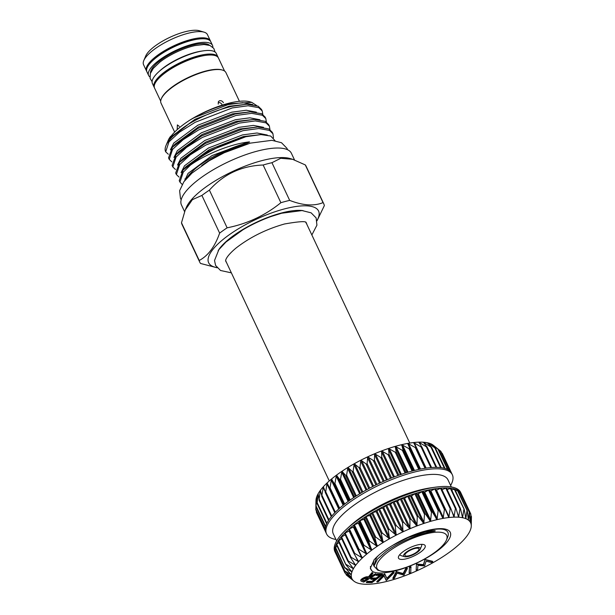 <?xml version="1.0" encoding="UTF-8"?>
<svg xmlns="http://www.w3.org/2000/svg" width="615" height="615" viewBox="0 0 615 615"><rect width="100%" height="100%" fill="white"/><g stroke="black" fill="none" stroke-linecap="round" stroke-linejoin="round"><path stroke-width="0.92" d="M146.739 71.371A35.309 11.085 -25.2 0 1 146.478 70.909A35.309 11.085 -25.2 0 1 158.47 54.627A35.309 11.085 -25.2 0 1 190.565 39.606A35.309 11.085 -25.2 0 1 210.368 40.844A35.309 11.085 -25.2 0 1 210.553 41.336M210.368 40.844L207.447 34.632A35.309 11.085 154.8 0 0 204.088 32.165A35.309 11.085 154.8 0 0 187.637 33.395A35.309 11.085 154.8 0 0 143.795 60.539A35.309 11.085 154.8 0 0 143.556 64.698L146.478 70.909M143.795 60.539L145.717 55.996A31.411 9.863 -25.2 0 1 184.731 31.849A31.411 9.863 -25.2 0 1 199.36 30.75L204.088 32.165M303.118 210.645A51.86 16.282 154.8 0 0 281.439 212.998A51.86 16.282 154.8 0 0 218.187 250.613M281.562 213.259A51.86 16.282 154.8 0 0 271.423 216.395A51.86 16.282 154.8 0 0 242.825 229.856L225.959 242.033L218.832 249.698L214.527 260.476L215.581 265.426L220.539 270.492L231.363 272.845M316.979 220.531A60.739 19.073 154.8 0 0 284.491 208.9A60.739 19.073 154.8 0 0 220.785 241.388A60.739 19.073 154.8 0 0 216.972 267.587M217.126 267.779L200.544 263.458A68.526 21.517 -25.2 0 1 199.783 262.213A68.526 21.517 -25.2 0 1 199.229 260.468C208.108 255.786 214.904 246.669 219.632 233.123A68.526 21.517 -25.2 0 1 227.127 227.819C247.222 223.829 265.142 215.45 280.878 202.704A68.526 21.517 -25.2 0 1 285.352 201.459A68.526 21.517 -25.2 0 1 289.68 200.39C302.941 205.556 314.057 206.302 323.036 202.619A68.526 21.517 -25.2 0 1 323.79 203.857A68.526 21.517 -25.2 0 1 324.343 205.602L317.025 220.777M292.54 159.277L290.088 158.539A60.739 19.073 154.8 0 0 261.79 160.661A60.739 19.073 154.8 0 0 186.353 207.355L185.253 209.946L192.387 199.66L201.897 195.432A68.526 21.517 154.8 0 1 209.392 190.127C223.668 174.168 241.587 165.796 263.143 165.012A68.526 21.517 154.8 0 1 267.61 163.759A68.526 21.517 154.8 0 1 271.945 162.698L280.724 158.293L292.54 159.277L305.294 164.92A68.526 21.517 154.8 0 1 306.055 166.165L323.79 203.857M185.253 209.946L181.494 222.776A68.526 21.517 154.8 0 0 182.048 224.521L199.783 262.213M184.585 211.629L181.448 204.964A60.739 19.073 -25.2 0 1 202.081 176.959A60.739 19.073 -25.2 0 1 257.293 151.113A60.739 19.073 -25.2 0 1 291.372 153.243L294.508 159.923M174.645 132.071L161.03 103.143A35.862 11.262 -25.2 0 1 161.276 98.915L161.545 98.269A35.309 11.085 -25.2 0 1 205.395 71.132A35.309 11.085 -25.2 0 1 221.838 69.895L222.515 70.095A35.862 11.262 -25.2 0 1 225.928 72.608L239.435 101.306M160.692 101.121L154.565 88.106A35.309 11.085 -25.2 0 1 166.557 71.824A35.309 11.085 -25.2 0 1 198.653 56.803A35.309 11.085 -25.2 0 1 218.456 58.041L224.583 71.056M222.007 104.619C221.123 103.043 219.863 102.367 218.233 102.605M161.276 98.915A35.862 11.262 -25.2 0 1 205.81 71.348A35.862 11.262 -25.2 0 1 222.515 70.095M218.233 104.096L218.41 101.544L219.632 100.722C221.262 100.483 222.522 101.152 223.414 102.728M177.205 129.25L177.381 124.906L179.303 126.429M165.996 145.555L168.195 140.366A47.924 15.052 -25.2 0 1 170.616 136.284L169.609 138.752L188.551 124.138A52.375 16.444 -25.2 0 0 165.996 145.555A52.375 16.444 -25.2 0 0 165.643 151.728A52.375 16.444 -25.2 0 0 165.666 151.774M168.31 154.234L165.681 151.813L168.987 141.827L179.48 132.171L195.17 122.293L232.278 107.917L248.114 105.765L258.838 107.687L262.244 111.008L262.828 114.444M251.758 102.367L228.303 103.835C215.158 107.248 202.42 112.63 190.097 119.971A47.924 15.052 -25.2 0 1 227.719 103.52A47.924 15.052 -25.2 0 1 250.044 101.852L251.758 102.367L256.57 105.496M179.003 177.043L176.39 174.56L179.688 164.574L190.181 154.919L205.871 145.032L242.979 130.664L258.823 128.512L269.539 130.434L272.952 133.755L273.46 137.845M272.952 133.755L272.237 132.233L268.824 128.919L257.731 126.998L242.272 129.15L205.156 143.518L179.603 162.299L175.675 173.046L176.39 174.56M175.436 169.456L172.823 166.98L176.121 156.994L186.614 147.339L202.304 137.453L239.412 123.085L255.256 120.932L265.972 122.846L269.385 126.167L269.962 129.604M269.385 126.167L268.67 124.653L265.257 121.332L254.164 119.418L238.697 121.57L201.589 135.938L176.036 154.719L172.108 165.466L172.823 166.98M171.862 161.876L169.248 159.393L172.554 149.407L183.047 139.759L198.737 129.873L235.845 115.497L251.681 113.345L262.405 115.266L265.811 118.587L266.395 122.024M265.811 118.587L265.103 117.073L261.69 113.752L250.597 111.838L235.13 113.983L198.022 128.358L172.469 147.139L168.541 157.878L169.248 159.393M262.244 111.008L261.536 109.485L258.123 106.172L247.022 104.25L231.563 106.403C216.634 110.077 202.297 115.989 188.551 124.138M201.697 165.573A46.678 14.66 -25.2 0 1 246.161 144.218A46.678 14.66 -25.2 0 1 248.106 143.733M182.14 184.392L179.957 182.14L183.262 172.154L190.419 165.12C204.134 155.272 227.696 145.055 246.077 142.326L248.383 141.996C251.581 141.619 247.415 142.903 246.115 143.203C228.572 147.954 206.179 159.101 194.525 169.356L189.228 174.568L186.237 178.819M275.013 140.651L270.685 136.038L260.968 134.585L245.823 136.73L208.723 151.106L183.17 169.886L179.242 180.626L179.957 182.14M190.419 165.12A52.375 16.444 -25.2 0 1 244.532 137.045M226.451 262.413A44.588 13.999 -25.2 0 1 225.643 260.729L225.643 260.729C225.682 261.367 224.36 257.846 235.999 248.076C249.921 237.259 266.072 229.234 284.468 223.991C299.482 221.346 306.708 220.962 306.162 222.838A44.588 13.999 -25.2 0 1 306.947 224.536M409.29 555.683A7.703 2.422 154.8 0 0 417.754 551.209A7.703 2.422 154.8 0 0 417.062 548.188A7.703 2.422 154.8 0 0 414.587 548.58A7.703 2.422 154.8 0 0 405.639 553.562A7.703 2.422 154.8 0 0 409.29 555.683M408.783 556.36A9.171 2.883 -25.2 0 1 404.516 556.675A9.171 2.883 -25.2 0 1 405.723 552.593A9.171 2.883 -25.2 0 1 415.094 547.904A9.171 2.883 -25.2 0 1 420.183 549.303A9.171 2.883 -25.2 0 1 408.783 556.36M404.516 556.675L401.141 555.668A11.954 3.752 -25.2 0 1 400.004 554.83A11.954 3.752 -25.2 0 1 399.896 554.492M406.761 558.681A14.737 4.628 154.8 0 0 421.813 551.14A14.737 4.628 154.8 0 0 423.758 544.59A14.737 4.628 154.8 0 0 416.893 545.098A14.737 4.628 154.8 0 0 398.597 556.429A14.737 4.628 154.8 0 0 406.761 558.681M373.882 560.088L373.297 564.093L373.997 566.092M373.574 565.239L373.997 565.808M425.088 534.12A38.56 12.108 154.8 0 0 385.697 553.854A38.56 12.108 154.8 0 0 380.608 571.004A38.56 12.108 154.8 0 0 398.574 569.659A38.56 12.108 154.8 0 0 446.459 540.024A38.56 12.108 154.8 0 0 425.088 534.12M380.608 571.004L377.771 570.159L373.997 566.138L377.472 559.058L386.243 551.317C397.905 543.176 410.835 537.141 425.042 533.205L431.261 531.798C432.437 531.514 437.004 531.037 434.613 530.645L426.38 531.006M396.675 570.09L387.342 572.38C380.37 573.472 375.365 573.142 372.344 571.381L370.315 568.322L374.258 559.658C378.494 554.938 384.629 550.179 392.662 545.382L410.589 536.341L425.665 531.137C434.99 528.862 441.393 528.423 444.868 529.823L445.437 530.076A40.951 12.861 -25.2 0 1 447.643 537.226L446.459 540.024M354.171 581.329L346.706 575.309L352.41 579.522A65.613 20.603 154.8 0 0 353.963 581.175A65.613 20.603 154.8 0 0 354.171 581.329A65.613 20.603 154.8 0 0 356.7 582.72A65.613 20.603 154.8 0 0 359.967 583.681A65.613 20.603 154.8 0 0 363.926 584.188A65.613 20.603 154.8 0 0 368.523 584.25A65.613 20.603 154.8 0 0 373.705 583.858A65.613 20.603 154.8 0 0 379.394 583.012A65.613 20.603 154.8 0 0 385.513 581.736A65.613 20.603 154.8 0 0 388.703 580.937A65.613 20.603 154.8 0 0 391.978 580.03A65.613 20.603 154.8 0 0 398.704 577.939A65.613 20.603 154.8 0 0 405.6 575.471A65.613 20.603 154.8 0 0 412.58 572.673A65.613 20.603 154.8 0 0 419.53 569.575A65.613 20.603 154.8 0 0 426.38 566.223A65.613 20.603 154.8 0 0 433.014 562.663A65.613 20.603 154.8 0 0 439.364 558.935A65.613 20.603 154.8 0 0 445.329 555.099A65.613 20.603 154.8 0 0 450.833 551.209A65.613 20.603 154.8 0 0 455.807 547.304A65.613 20.603 154.8 0 0 460.174 543.452A65.613 20.603 154.8 0 0 463.879 539.693A65.613 20.603 154.8 0 0 466.877 536.08A65.613 20.603 154.8 0 0 469.114 532.675A65.613 20.603 154.8 0 0 470.575 529.5A65.613 20.603 154.8 0 0 471.236 526.625A65.613 20.603 154.8 0 0 471.274 525.971A65.613 20.603 154.8 0 0 471.082 524.065L471.421 517.03L471.274 525.971M352.418 579.53L345.469 573.48L351.449 577.331L344.823 570.997L351.296 574.787L345.123 567.73L351.957 571.889L346.091 564.97L346.299 564.516L353.417 568.721L347.998 561.51L348.313 561.018L355.662 565.316L350.711 557.813L351.134 557.298L358.637 561.718L354.202 553.93L354.732 553.392L362.335 557.966L358.422 549.91L359.045 549.364L366.732 554.092L363.311 545.812L364.019 545.259L371.698 550.187L368.815 541.692L369.6 541.139L377.172 546.312L374.843 537.602L375.696 537.056L383.168 542.461L381.323 533.597L382.23 533.067L389.518 538.732L388.165 529.738L389.111 529.231L396.152 535.173L395.276 526.063L396.252 525.587L402.963 531.837L402.564 522.642L403.555 522.197L409.921 528.739L409.928 519.506L410.92 519.106L416.932 525.925L417.262 516.692L418.246 516.346L423.827 523.457L424.473 514.255L425.434 513.963L430.523 521.366L431.469 512.226L432.391 511.98L436.988 519.667L438.141 510.619L439.018 510.435L443.138 518.384L444.414 509.466L445.222 509.343L448.827 517.538L450.195 508.782L450.933 508.728L454.008 517.146L455.408 508.574L456.061 508.582L458.606 517.207L459.974 508.843L460.543 508.913L462.572 517.715L463.848 509.589L464.31 509.72L465.839 518.676L466.962 510.796L467.323 510.996L468.369 520.067L469.283 512.456L470.121 521.874L470.913 514.855L471.059 523.549M436.25 490.263L441.055 488.079A69.495 21.825 154.8 0 0 435.289 488.733A69.495 21.825 154.8 0 0 429.032 489.863A69.495 21.825 154.8 0 0 422.351 491.447A69.495 21.825 154.8 0 0 415.356 493.461A69.495 21.825 154.8 0 0 408.122 495.875A69.495 21.825 154.8 0 0 400.765 498.673A69.495 21.825 154.8 0 0 393.377 501.802A69.495 21.825 154.8 0 0 386.051 505.223A69.495 21.825 154.8 0 0 378.901 508.889A69.495 21.825 154.8 0 0 372.014 512.756A69.495 21.825 154.8 0 0 365.479 516.761A69.495 21.825 154.8 0 0 359.391 520.867A69.495 21.825 154.8 0 0 353.833 525.002A69.495 21.825 154.8 0 0 348.882 529.115A69.495 21.825 154.8 0 0 344.6 533.159A69.495 21.825 154.8 0 0 341.041 537.064A69.495 21.825 154.8 0 0 338.265 540.793A69.495 21.825 154.8 0 0 336.297 544.283A69.495 21.825 154.8 0 0 335.175 547.488A69.495 21.825 154.8 0 0 334.906 550.371A69.495 21.825 154.8 0 0 335.498 552.893A69.495 21.825 154.8 0 0 335.575 553.062A69.495 21.825 154.8 0 0 335.652 553.231M358.337 549.733L348.882 529.115L353.894 526.886L353.833 525.002L358.86 522.981L359.391 520.867L364.364 519.091L365.479 516.761L370.322 515.255L372.014 512.756L376.672 511.526L378.901 508.889L383.306 507.967L386.051 505.223L390.156 504.608L393.377 501.802L397.106 501.509L400.765 498.673L404.086 498.711L408.122 495.875L410.981 496.244L415.356 493.461L417.708 494.145L422.351 491.447L424.181 492.446L429.032 489.863L430.3 491.162L435.289 488.733L445.122 509.135M458.283 516.638L458.582 517.2A65.613 20.603 154.8 0 0 454.008 517.146A65.613 20.603 154.8 0 0 448.827 517.538A65.613 20.603 154.8 0 0 443.138 518.384A65.613 20.603 154.8 0 0 437.019 519.66A65.613 20.603 154.8 0 0 430.554 521.359A65.613 20.603 154.8 0 0 423.827 523.457A65.613 20.603 154.8 0 0 416.932 525.925A65.613 20.603 154.8 0 0 409.959 528.723A65.613 20.603 154.8 0 0 403.002 531.821A65.613 20.603 154.8 0 0 396.152 535.173A65.613 20.603 154.8 0 0 389.518 538.732A65.613 20.603 154.8 0 0 383.168 542.461A65.613 20.603 154.8 0 0 377.203 546.289A65.613 20.603 154.8 0 0 371.698 550.187A65.613 20.603 154.8 0 0 366.732 554.092A65.613 20.603 154.8 0 0 362.358 557.943L362.258 557.282M362.358 557.943A65.613 20.603 154.8 0 0 358.653 561.703L358.491 561.065M358.653 561.703A65.613 20.603 154.8 0 0 355.662 565.316L355.439 564.693M355.662 565.316A65.613 20.603 154.8 0 0 353.417 568.721L353.133 568.137M353.417 568.721A65.613 20.603 154.8 0 0 351.957 571.889L351.619 571.327M351.957 571.889A65.613 20.603 154.8 0 0 351.296 574.771L350.904 574.241M351.296 574.771A65.613 20.603 154.8 0 0 351.449 577.331L350.996 576.832M335.575 553.062L334.898 551.632A69.495 21.825 -25.2 0 1 346.86 528.892A69.495 21.825 -25.2 0 1 421.682 490.009A69.495 21.825 -25.2 0 1 435.52 487.172A69.495 21.825 -25.2 0 1 460.666 492.446L461.342 493.883A69.495 21.825 154.8 0 0 459.974 491.931A69.495 21.825 154.8 0 0 457.698 490.232A69.495 21.825 154.8 0 0 454.623 488.987A69.495 21.825 154.8 0 0 450.787 488.202A69.495 21.825 154.8 0 0 446.244 487.903A69.495 21.825 154.8 0 0 441.055 488.079L450.734 508.305M346.86 528.892L350.189 525.84A63.383 19.903 -25.2 0 1 418.423 490.378A63.383 19.903 -25.2 0 1 431.046 487.795L435.52 487.172M336.62 540.923L333.269 533.805A63.383 19.903 -25.2 0 1 354.801 504.577A63.383 19.903 -25.2 0 1 412.411 477.609A63.383 19.903 -25.2 0 1 447.966 479.831L451.318 486.949M335.928 539.455A69.495 21.825 -25.2 0 1 326.58 533.958A69.495 21.825 -25.2 0 1 350.189 501.909A69.495 21.825 -25.2 0 1 413.365 472.335A69.495 21.825 -25.2 0 1 452.348 474.78A69.495 21.825 -25.2 0 1 450.626 485.481M326.58 533.958L325.904 532.529A69.495 21.825 -25.2 0 1 325.827 532.359A69.495 21.825 -25.2 0 1 325.243 529.838A69.495 21.825 -25.2 0 1 325.512 526.955A69.495 21.825 -25.2 0 1 326.634 523.742A69.495 21.825 -25.2 0 1 328.595 520.252A69.495 21.825 -25.2 0 1 331.377 516.531A69.495 21.825 -25.2 0 1 334.929 512.618A69.495 21.825 -25.2 0 1 339.219 508.582A69.495 21.825 -25.2 0 1 344.169 504.461A69.495 21.825 -25.2 0 1 349.727 500.326A69.495 21.825 -25.2 0 1 355.816 496.228A69.495 21.825 -25.2 0 1 362.343 492.215A69.495 21.825 -25.2 0 1 369.238 488.348A69.495 21.825 -25.2 0 1 376.388 484.682A69.495 21.825 -25.2 0 1 383.714 481.261A69.495 21.825 -25.2 0 1 391.102 478.132A69.495 21.825 -25.2 0 1 398.459 475.341A69.495 21.825 -25.2 0 1 405.692 472.92A69.495 21.825 -25.2 0 1 412.688 470.905A69.495 21.825 -25.2 0 1 419.368 469.322A69.495 21.825 -25.2 0 1 425.626 468.2A69.495 21.825 -25.2 0 1 431.392 467.538A69.495 21.825 -25.2 0 1 436.581 467.362A69.495 21.825 -25.2 0 1 441.124 467.669A69.495 21.825 -25.2 0 1 444.96 468.446A69.495 21.825 -25.2 0 1 448.035 469.691A69.495 21.825 -25.2 0 1 450.311 471.39A69.495 21.825 -25.2 0 1 451.679 473.342L452.348 474.78M450.634 471.751L442.316 453.47L441.516 452.702M450.318 471.398L440.878 451.341L433.083 445.076A65.613 20.603 -25.2 0 1 433.283 445.237A65.613 20.603 -25.2 0 1 433.375 445.314M448.058 469.706L438.618 449.642L430.554 443.684A65.613 20.603 -25.2 0 1 433.083 445.076L438.326 449.38M445.014 468.461L435.551 448.366L427.287 442.731A65.613 20.603 -25.2 0 1 430.554 443.684L435.32 448.104M431.722 447.605L423.32 442.216A65.613 20.603 -25.2 0 1 427.287 442.731L431.546 447.297M427.187 447.297L418.723 442.154A65.613 20.603 -25.2 0 1 423.32 442.216L427.064 446.967M422.005 447.474L413.541 442.554A65.613 20.603 -25.2 0 1 418.723 442.154L421.936 447.105M416.24 448.12L407.853 443.392A65.613 20.603 -25.2 0 1 413.541 442.554L416.232 447.728M409.982 449.242L401.733 444.676L403.248 450.849L395.268 446.375A65.613 20.603 -25.2 0 1 398.543 445.475A65.613 20.603 -25.2 0 1 401.733 444.676A65.613 20.603 -25.2 0 1 407.853 443.392L409.982 449.242M396.314 452.832L388.542 448.473A65.613 20.603 -25.2 0 1 395.268 446.375L396.314 452.832M389.087 455.246L381.646 450.933A65.613 20.603 -25.2 0 1 388.542 448.473L389.087 455.246M381.731 458.037L374.673 453.732A65.613 20.603 -25.2 0 1 381.646 450.933L381.731 458.037M374.343 461.158L367.716 456.83A65.613 20.603 -25.2 0 1 374.673 453.732L374.343 461.158M367.017 464.579L360.867 460.181A65.613 20.603 -25.2 0 1 367.716 456.83L367.017 464.579M359.86 468.246L354.232 463.748A65.613 20.603 -25.2 0 1 360.867 460.181L359.86 468.246M352.972 472.105L347.882 467.469A65.613 20.603 -25.2 0 1 354.232 463.748L352.972 472.105M346.437 476.118L341.917 471.305A65.613 20.603 -25.2 0 1 347.882 467.469L346.437 476.118M340.349 480.215L336.413 475.203A65.613 20.603 -25.2 0 1 341.917 471.305L340.349 480.215M334.783 484.351L331.439 479.1A65.613 20.603 -25.2 0 1 336.413 475.203L334.783 484.351M329.825 488.471L327.072 482.96A65.613 20.603 -25.2 0 1 331.439 479.1L330.047 487.741L329.825 488.471L329.425 488.295M325.535 492.507L323.367 486.719A65.613 20.603 -25.2 0 1 327.072 482.96L325.735 491.777L325.204 492.308M321.968 496.42L320.369 490.324A65.613 20.603 -25.2 0 1 323.367 486.719L321.714 496.197M319.185 500.149L318.132 493.737A65.613 20.603 -25.2 0 1 320.369 490.324L319 499.887M317.209 503.639L316.671 496.905A65.613 20.603 -25.2 0 1 318.132 493.737L317.102 503.347M316.079 506.852L316.01 499.787A65.613 20.603 -25.2 0 1 316.671 496.905L316.033 506.529M315.887 504.438L315.972 500.433A65.613 20.603 -25.2 0 1 316.01 499.787L315.826 509.374M316.318 510.896L316.471 511.865M329.286 480.945L226.043 261.536A44.48 13.968 -25.2 0 1 225.674 260.36M154.38 87.607A35.309 11.085 -25.2 0 1 154.119 87.145L152.435 83.563A35.309 11.085 -25.2 0 1 164.428 67.289A35.309 11.085 -25.2 0 1 196.516 52.26A35.309 11.085 -25.2 0 1 216.326 53.505L218.01 57.087A35.309 11.085 -25.2 0 1 218.194 57.579M154.119 87.145A35.309 11.085 -25.2 0 1 166.112 70.871A35.309 11.085 -25.2 0 1 198.207 55.842A35.309 11.085 -25.2 0 1 218.01 57.087M149.86 76.921A35.309 11.085 -25.2 0 1 148.615 75.445L146.924 71.863A35.309 11.085 -25.2 0 1 158.916 55.581A35.309 11.085 -25.2 0 1 191.011 40.559A35.309 11.085 -25.2 0 1 210.814 41.797L212.506 45.379A35.309 11.085 -25.2 0 1 212.844 47.286M148.615 75.445A35.309 11.085 -25.2 0 1 160.607 59.163A35.309 11.085 -25.2 0 1 192.695 44.142A35.309 11.085 -25.2 0 1 212.506 45.379M202.573 50.968A32.887 10.324 154.8 0 0 195.232 52.413A32.887 10.324 154.8 0 0 159.247 71.355M152.097 81.664L150.098 78.343L150.321 73.546L153.335 68.357L159.915 62.084A32.887 10.324 -25.2 0 1 192.318 46.225A32.887 10.324 -25.2 0 1 195.001 45.579L204.026 44.503L209.946 45.487L213.789 48.377L215.073 52.029M150.483 73.1A32.887 10.324 -25.2 0 1 191.865 45.256A32.887 10.324 -25.2 0 1 209.507 45.326M161.591 75.707A32.887 10.324 -25.2 0 1 197.369 56.957A32.887 10.324 -25.2 0 1 204.426 55.55M153.95 59.471A32.887 10.324 -25.2 0 1 189.728 40.721A32.887 10.324 -25.2 0 1 196.785 39.314M305.855 222.63A44.48 13.968 -25.2 0 1 306.531 223.66L409.774 443.069M460.966 494.03L461.419 494.053A69.495 21.825 154.8 0 0 461.342 493.883M335.798 552.939L335.875 552.455M335.152 550.456L336.059 549.418M335.367 547.604L337.105 546.105M336.428 544.429L339.003 542.553M347.69 560.865L338.235 540.916L341.725 538.794M350.45 557.259L340.987 537.226L345.223 534.873M354.017 553.538L344.508 533.359L349.435 530.814M441.977 489.663L446.398 487.964L455.792 508.013M447.136 489.54L450.872 488.372M451.671 489.909L454.646 489.186M455.515 490.785L457.66 490.455M458.629 492.161L459.989 491.946L469.43 512.018M461.419 494.053L470.852 514.109M346.96 575.563L346.114 574.049M345.469 573.48L335.667 552.624M344.823 570.997L335.137 550.087M345.03 568.145L335.459 547.196M346.091 564.97L336.636 543.975M347.998 561.51L348.313 561.018L338.65 540.485M350.711 557.813L351.134 557.298L341.471 536.757M354.202 553.93L354.732 553.392L345.061 532.851M358.422 549.91L348.751 529.354M435.551 488.787L445.222 509.343M440.524 488.241L450.195 508.782L450.933 508.728M448.389 517.03L448.796 517.538M445.737 488.033L455.408 508.574L456.061 508.582M453.624 516.608L453.978 517.146M450.311 488.302L459.974 508.843L460.543 508.913M454.178 489.048L464.31 509.72M462.303 517.123L462.549 517.707A65.613 20.603 154.8 0 0 458.606 517.207M457.299 490.255L467.323 510.996M465.632 518.053L465.824 518.668A65.613 20.603 154.8 0 0 462.572 517.715M459.62 491.915L469.529 512.718M468.223 519.421L468.353 520.052A65.613 20.603 154.8 0 0 465.839 518.676M461.112 494.006L470.913 514.855M470.936 516L471.444 517.392M351.449 577.331A65.613 20.603 154.8 0 0 352.41 579.522M471.082 524.065A65.613 20.603 154.8 0 0 470.121 521.874A65.613 20.603 154.8 0 0 468.369 520.067M366.54 582.59L367.586 581.798L372.09 581.821L375.419 579.322L370.953 579.299L371.99 578.523L376.457 578.538L380.631 575.409L376.165 575.386L377.218 574.595L382.63 574.625L371.99 582.613L366.54 582.59L366.317 582.105L367.363 581.321L371.867 581.344L374.566 579.315M370.953 579.299L370.73 578.823L371.768 578.038L376.234 578.062L379.778 575.402M376.165 575.386L375.942 574.91L376.987 574.118L382.407 574.141L382.63 574.625M392.647 572.45L393.892 572.234L394.115 572.711L386.443 580.399L384.068 575.955L378.194 581.844L377.01 582.051L376.787 581.575L384.467 573.887L386.85 578.261L392.647 572.45L392.87 572.926L394.115 572.711M405.731 568.521L407.161 568.06L407.384 568.537L403.932 575.171L397.059 573.157L394.423 578.231L393.054 578.669L392.831 578.192L396.283 571.558L403.125 573.534L405.731 568.521L405.954 568.998L407.384 568.537M409.121 572.757L409.467 567.253L410.889 566.676L410.766 572.65L409.344 573.234L409.121 572.757M425.249 559.527L432.56 561.311L432.791 561.787L431.369 562.502L426.103 561.218L424.611 565.938L417.954 565.362L417.562 569.521L416.155 570.236L416.463 563.993L423.404 564.624L424.988 559.658L432.791 561.787M362.735 578.308C361.097 579.345 360.475 580.122 360.859 580.66L361.09 581.137C360.697 580.606 361.32 579.822 362.958 578.784L362.735 578.308C365.333 576.885 367.224 576.432 368.408 576.932L371.929 572.619L372.744 572.865L372.967 573.341L369.646 577.408M369.884 577.116L375.473 573.71L376.357 574.387L363.703 582.105L361.09 581.137M367.586 581.798L367.363 581.321M372.09 581.821L371.867 581.344M371.99 578.523L371.768 578.038M376.457 578.538L376.234 578.062M377.218 574.595L376.987 574.118M386.182 580.445L384.068 575.955M377.01 582.051L384.69 574.364L384.467 573.887M384.69 574.364L384.736 573.833M384.959 574.31L386.85 578.261M387.073 578.746L392.87 572.926M393.054 578.669L396.506 572.035L396.283 571.558M396.506 572.035L396.59 571.458M396.813 571.935L403.348 574.01L403.125 573.534M403.348 574.01L405.954 568.998M409.344 573.234L409.467 567.253M409.69 567.73L411.112 567.153M416.155 570.236L416.463 563.993M416.686 564.47L416.724 563.863M416.947 564.339L423.627 565.1L423.404 564.624M423.627 565.1L424.988 559.658M362.958 578.784C365.564 577.37 367.455 576.908 368.631 577.408L368.408 576.932M368.631 577.408L372.152 573.095L371.929 572.619M372.152 573.095L372.967 573.341M369.815 577.769L375.696 574.187L375.473 573.71M375.696 574.187L376.357 574.387M364.288 581.144L368.585 578.523L367.47 578.162L363.642 578.999L362.396 580.383L364.288 581.144L364.065 580.668L367.924 578.308M363.127 580.791L362.904 580.314L364.065 580.668M362.412 580.114L362.904 580.314M421.436 544.36A11.954 3.752 -25.2 0 1 421.636 544.652A11.954 3.752 -25.2 0 1 421.552 546.059L420.183 549.303M252.788 104.581L242.733 102.659L228.219 104.588L194.225 117.665L190.097 119.971C181.363 125.606 175.029 131.003 171.085 136.161A1.115 0.907 -143.3 0 1 171.078 137.014M171.085 136.161L170.616 136.284M209.392 190.127L227.127 227.819M280.878 202.704L263.143 165.012M219.632 233.123L201.897 195.432M181.494 222.776L199.229 260.468M323.036 202.619L305.294 164.92M271.945 162.698L289.68 200.39M373.666 565.454A40.306 12.661 154.8 0 0 373.674 565.469A40.306 12.661 154.8 0 0 373.997 566.038M392.662 545.382A43.088 13.53 -25.2 0 1 426.08 530.837A43.088 13.53 -25.2 0 1 447.789 541.1A43.088 13.53 -25.2 0 1 396.452 570.559A43.088 13.53 -25.2 0 1 387.342 572.38M470.029 521.066L470.221 521.474M468.169 518.906L468.507 519.637M465.47 517.046L466.024 518.214M461.942 515.401L462.795 517.223M457.499 513.771L458.867 516.677M451.848 511.403L454.285 516.585M436.519 490.155L449.127 516.954M430.846 490.97L443.453 517.769M424.727 492.223L437.342 519.022M418.262 493.907L430.869 520.697M411.527 495.982L424.135 522.773M404.609 498.434L417.216 525.225M397.613 501.217L410.22 528.016M390.633 504.308L403.24 531.106M383.752 507.659L396.36 534.45M377.072 511.219L389.679 538.017M370.676 514.947L383.283 541.738M364.664 518.791L377.272 545.582M359.106 522.696L371.714 549.487M354.079 526.609L366.686 553.408M449.688 470.813L440.286 450.841M447.489 469.406L437.965 449.181M444.414 468.299L434.851 447.974M440.571 467.6L430.984 447.228M436.012 467.362L426.41 446.951M430.808 467.592L421.198 447.166M425.034 468.292L415.417 447.851M418.769 469.453L409.152 449.004M412.096 471.059L402.471 450.611M405.108 473.104L395.483 452.64M397.897 475.541L388.265 455.077M390.563 478.347L380.931 457.883M383.199 481.491L373.566 461.027M375.911 484.912L366.286 464.448M368.8 488.587L359.168 468.123M361.958 492.446L352.326 471.982M355.478 496.443L345.845 475.987M349.443 500.533L339.818 480.077M343.939 504.646L334.322 484.197M329.456 488.356L339.042 508.736L329.479 488.41M334.814 512.733L325.32 492.554M331.316 516.6L321.86 496.505M328.587 520.267L319.147 500.203M325.335 530.676L316.333 511.549M325.227 529.046L315.803 509.012M325.658 526.363L316.125 506.114M316.779 498.012L316.587 497.612M326.873 523.234L317.309 502.901M318.416 495.329L318.001 494.452M328.91 519.783L319.323 499.403M320.999 492.73L320.2 491.047M331.746 516.085L322.145 495.682M324.782 490.878L323.159 487.434M335.344 512.203L325.735 491.777M338.75 508.997L326.826 483.674M339.664 508.182L330.047 487.741M343.155 505.269L331.17 479.808M343.793 504.761L331.808 479.277M344.654 504.092L335.029 483.644M348.151 501.456L336.121 475.895M348.866 500.941L336.828 475.364M350.227 499.972L340.602 479.523M353.679 497.62L341.609 471.982M354.463 497.105L342.394 471.459M356.323 495.898L346.699 475.441M359.66 493.822L347.567 468.13M360.498 493.315L348.405 467.615M362.858 491.915L353.233 471.451M366.025 490.109L353.917 464.379M366.909 489.617L354.793 463.887M369.746 488.079L360.113 467.615M372.675 486.542L360.559 460.796M373.597 486.073L361.474 460.327M376.887 484.435L367.255 463.971M379.54 483.167L367.416 457.414M380.477 482.729L368.354 456.976M384.191 481.045L374.558 460.581M386.512 480.038L374.397 454.285M387.458 479.631L375.342 453.885M391.555 477.947L381.923 457.483M393.5 477.186L381.392 451.456M394.446 476.825L382.338 451.095M398.881 475.187L389.249 454.731M400.419 474.649L388.326 448.958M401.341 474.334L389.249 448.65M406.069 472.804L396.437 452.34M407.153 472.466L395.091 446.828M408.053 472.205L395.991 446.575M413.019 470.821L403.394 450.365M413.634 470.66L401.603 445.099M414.479 470.444L402.456 444.891M419.645 469.268L410.021 448.819M419.753 469.245L407.768 443.784M420.545 469.084L408.568 443.638M416.263 447.797L425.849 468.169L416.293 447.866M426.149 468.123L414.249 442.823M431.546 467.531L422.059 447.359M420.852 445.521L419.407 442.454M436.665 467.369L427.21 447.274M424.704 444.084L423.981 442.546M428.286 443.884L427.909 443.092M350.865 576.701L351.073 577.154M350.496 573.826L350.865 574.61M350.888 570.497L351.473 571.742M351.972 566.638L352.887 568.583M353.61 562.041L355.086 565.17M355.332 555.814L358.038 561.564M349.382 528.823L359.045 549.364M349.105 531.006L361.712 557.797M354.355 524.718L364.019 545.259M353.648 525.272L363.311 545.812M353.44 527.14L366.056 553.938M359.929 520.598L369.6 541.139M359.145 521.151L368.815 541.692M358.391 523.227L370.999 550.018M366.025 516.515L375.696 537.056M365.179 517.061L374.843 537.602M363.88 519.314L376.495 546.112M372.559 512.526L382.23 533.067M371.66 513.056L381.323 533.597M369.838 515.462L382.453 542.253M379.447 508.69L389.111 529.231M378.502 509.197L388.165 529.738M376.188 511.711L388.795 538.509M386.589 505.053L396.252 525.587M385.613 505.53L395.276 526.063M382.838 508.128L395.445 534.919M393.892 501.655L403.555 522.197M392.9 502.101L402.564 522.642M389.695 504.746L402.302 531.545M401.257 498.565L410.92 519.106M400.257 498.965L409.928 519.506M396.667 501.617L409.275 528.416M408.583 495.805L418.246 516.346M407.599 496.159L417.262 516.692M403.671 498.788L416.278 525.587M415.771 493.422L425.434 513.963M414.81 493.722L424.473 514.255M410.597 496.29L423.205 523.088M422.72 491.447L432.391 511.98M421.805 491.685L431.469 512.226M417.362 494.16L429.97 520.959M429.347 489.901L439.018 510.435M428.478 490.078L438.141 510.619M423.873 492.43L436.481 519.221M434.751 488.925L444.414 509.466M430.039 491.116L442.646 517.907M370.391 566.461L370.822 569.382L372.344 571.381M386.243 551.317L377.572 558.935M434.613 530.645L424.85 532.121L406.523 538.133M378.225 555.714L376.572 557.544L374.074 565.139M170.37 149.883L173.791 143.041L197.792 125.245L231.786 112.176L246.3 110.246L256.355 112.168M173.937 157.463L177.366 150.621L201.359 132.825L235.353 119.756L249.867 117.826L259.922 119.748M177.512 165.043L180.933 158.209L204.926 140.412L238.92 127.336L253.434 125.406L263.489 127.328M181.079 172.631L184.5 165.789L208.493 147.992L242.487 134.923L257.001 132.994L267.294 135.046M184.631 180.764L188.067 173.369L212.06 155.572L248.383 141.996M170.117 138.137L171.508 136.515L195.001 119.318L228.995 106.249L247.022 104.25M172.469 147.139L175.075 144.095L198.568 126.898L232.562 113.829L250.597 111.838M176.036 154.719L178.642 151.682L202.135 134.477L236.129 121.409L254.164 119.418M179.603 162.299L182.209 159.262L205.702 142.065L239.704 128.996L257.731 126.998M185.853 179.273L184.884 178.904M183.17 169.886L185.776 166.842L209.277 149.645L243.271 136.576L260.968 134.585M189.289 174.491L194.525 169.356M181.187 199.737L180.464 198.445L179.626 190.688L183.862 181.779L191.957 173.13L209.277 160.692L224.244 152.751L250.274 143.141L271.899 140.32L281.501 142.726L286.967 148.323L287.505 149.706M311.851 234.968L316.925 225.182L316.118 217.91L311.144 212.844L302.088 210.568L281.647 213.236L271.423 216.395M451.595 473.181L442.308 453.447M334.806 512.749L325.258 492.454M331.293 516.631L321.783 496.413M328.548 520.328L319.062 500.172M326.611 523.796L317.148 503.693M325.504 526.986L316.056 506.914M325.243 529.853L315.803 509.789M325.835 532.359L316.394 512.295M431.561 467.531L422.021 447.251M436.704 467.369L427.202 447.159M441.209 467.677L431.73 447.536M345.73 573.71L346.368 575.063M335.498 552.893L344.938 572.957M334.914 550.402L344.354 570.474M335.175 547.542L344.631 567.645M336.29 544.367L345.768 564.509M338.235 540.916L347.744 561.111M340.987 537.226L350.527 557.498M344.508 533.359L354.086 553.723M441.263 488.141L450.833 508.49M446.398 487.964L455.93 508.228M450.895 488.264L460.397 508.451M454.693 489.033L464.164 509.166M457.737 490.27L467.192 510.358M470.929 515.516L471.444 516.615"/></g></svg>
